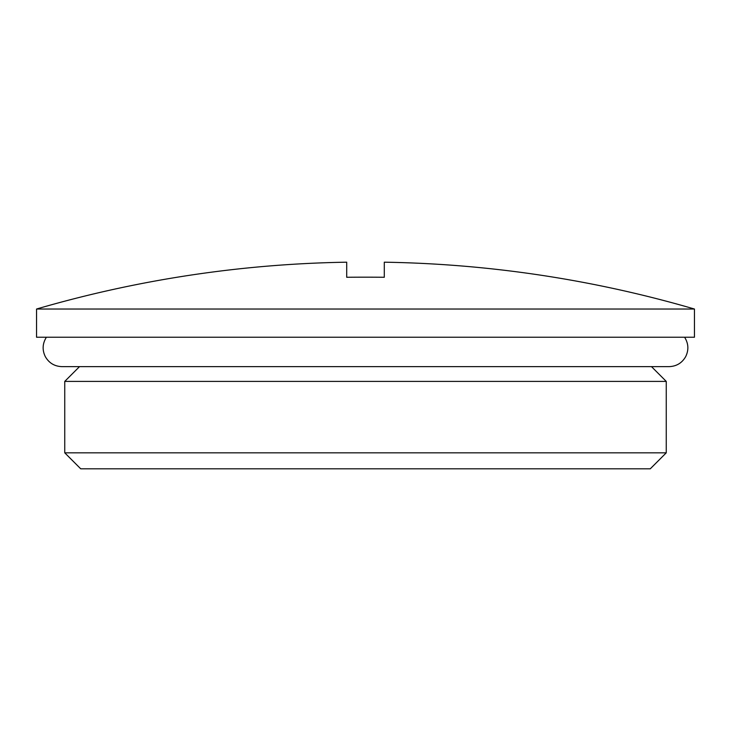 <?xml version="1.0" encoding="UTF-8"?>
<svg xmlns="http://www.w3.org/2000/svg" width="731" height="731" viewBox="0 0 731 731"><rect width="100%" height="100%" fill="white"/><g stroke="black" fill="none" stroke-linecap="round" stroke-linejoin="round"><path stroke-width="1.1" d="M36.55 309.03L36.55 337.229L694.45 337.229L694.45 309.03A1174.818 1174.818 0 0 0 384.296 262.191L384.296 277.268A455.641 107.238 180 0 0 346.704 277.268L346.704 262.191A1174.818 1174.818 0 0 0 36.55 309.03L694.45 309.03M80.721 468.809L650.279 468.809L666.252 452.827L64.748 452.827L80.721 468.809M64.748 452.827L64.748 381.399L666.252 381.399L666.252 452.827M64.748 381.399L79.515 366.633M61.934 366.633L669.075 366.633C676.467 366.359 682.014 363.024 685.696 356.609C688.913 349.939 688.538 343.488 684.591 337.229M46.409 337.229C42.462 343.488 42.087 349.939 45.304 356.609C48.986 363.024 54.533 366.359 61.925 366.633M651.485 366.633L666.252 381.399"/></g></svg>
